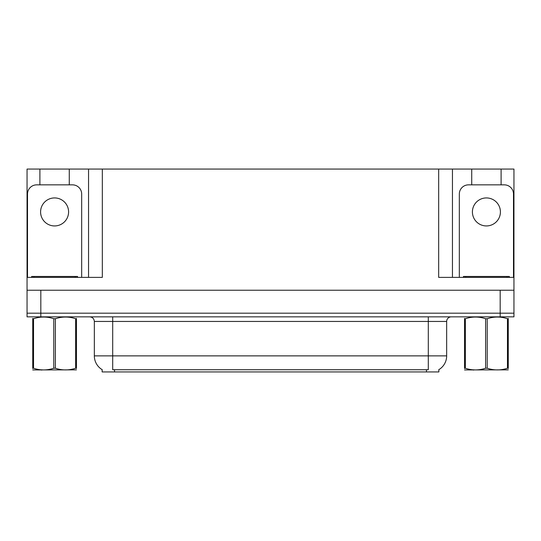 <?xml version="1.0" encoding="UTF-8"?>
<svg xmlns="http://www.w3.org/2000/svg" width="541" height="541" viewBox="0 0 541 541"><rect width="100%" height="100%" fill="white"/><g stroke="black" fill="none" stroke-linecap="round" stroke-linejoin="round"><path stroke-width="0.81" d="M438.859 369.652L438.859 371.938L102.141 371.938L102.141 369.652M40.818 316.857L513.95 316.857L513.95 313.185L27.05 313.185L27.05 290.24L40.818 290.24L40.818 313.185L27.05 313.185L27.05 316.857L40.818 316.857L40.818 313.185L513.95 313.185L513.95 290.24L40.818 290.24M69.275 184.853L69.275 169.062L438.677 169.062L438.677 277.384L513.95 277.384L513.95 290.24M39.899 184.853L39.899 169.062L27.05 169.062L27.05 277.384L102.323 277.384L102.323 169.062M27.05 277.384L27.05 290.24M501.101 184.853L501.101 169.062L513.95 169.062L513.95 277.384M88.555 169.062L88.555 277.384M438.677 169.062L452.445 169.062L452.445 277.384L452.445 169.062L471.725 169.062L471.725 184.853M501.101 169.062L471.725 169.062M39.899 169.062L69.275 169.062M102.276 369.733A16.068 16.068 0 0 1 94.337 355.87L112.697 355.87L112.697 369.733L428.303 369.733L428.303 355.87L446.663 355.87L446.663 321.449A4.592 4.592 0 0 1 451.255 316.857M94.337 355.87L94.337 321.449C94.066 318.663 92.538 317.127 89.745 316.857M438.724 369.733A16.068 16.068 0 0 0 446.663 355.87M54.587 197.932A13.998 13.998 0 0 0 40.589 211.93A13.998 13.998 0 0 0 54.587 225.935A13.998 13.998 0 0 0 68.592 211.93A13.998 13.998 0 0 0 54.587 197.932M27.51 277.384L27.51 194.03A9.177 9.177 0 0 1 36.687 184.853L72.487 184.853A9.177 9.177 0 0 1 81.671 194.03L81.671 277.384M31.642 277.384L31.642 276.465L77.539 276.465L77.539 277.384M76.45 369.861L32.73 369.936M76.45 368.549L76.45 368.245C76.45 370.47 76.45 370.47 76.45 368.245L75.639 368.245L75.639 318.717C68.917 316.492 62.174 316.492 55.398 318.717L53.775 318.717C47.06 316.492 40.318 316.492 33.542 318.717L32.73 318.717C32.73 316.492 32.73 316.492 32.73 318.717L32.73 318.412M55.398 318.717L55.398 368.245C62.12 370.47 68.863 370.47 75.639 368.245M55.398 368.245L53.775 368.245L53.775 318.717M76.45 318.412L76.45 318.717C76.45 316.492 76.45 316.492 76.45 318.717L75.639 318.717M76.45 318.717L76.45 368.245M33.542 318.717L33.542 368.245L32.73 368.245L32.73 318.717M33.542 368.245C40.257 370.47 47.006 370.47 53.775 368.245M32.73 368.245C32.73 370.47 32.73 370.47 32.73 368.245L32.73 368.549M509.358 276.465L509.358 277.384L509.358 276.465L463.461 276.465L463.461 277.384M486.413 197.932A13.998 13.998 0 0 0 472.408 211.93A13.998 13.998 0 0 0 486.413 225.935A13.998 13.998 0 0 0 500.411 211.93A13.998 13.998 0 0 0 486.413 197.932M459.329 277.384L459.329 194.03A9.177 9.177 0 0 1 468.513 184.853L504.313 184.853A9.177 9.177 0 0 1 513.49 194.03L513.49 277.384M508.27 369.861L464.55 369.936M508.27 368.549L508.27 368.245C508.27 370.47 508.27 370.47 508.27 368.245L507.458 368.245L507.458 318.717C500.743 316.492 493.994 316.492 487.225 318.717L485.602 318.717C478.88 316.492 472.137 316.492 465.361 318.717L464.55 318.717C464.55 316.492 464.55 316.492 464.55 318.717L464.55 318.412M487.225 318.717L487.225 368.245C493.94 370.47 500.682 370.47 507.458 368.245M487.225 368.245L485.602 368.245L485.602 318.717M508.27 318.412L508.27 318.717C508.27 316.492 508.27 316.492 508.27 318.717L507.458 318.717M508.27 318.717L508.27 368.245M465.361 318.717L465.361 368.245L464.55 368.245L464.55 318.717M465.361 368.245C472.083 370.47 478.826 370.47 485.602 368.245M464.55 368.245C464.55 370.47 464.55 370.47 464.55 368.245L464.55 368.549M500.182 290.24L500.182 316.857M426.464 371.938L426.464 369.652M114.536 371.938L114.536 369.652M428.303 316.857L428.303 321.449L94.337 321.449M446.663 321.449L428.303 321.449L428.303 355.87L112.697 355.87L112.697 316.857M75.246 276.465L75.246 277.384M33.934 276.465L33.934 277.384M507.066 276.465L507.066 277.384M465.754 276.465L465.754 277.384M42.157 369.807L41.643 370.105M473.977 369.807L473.47 370.105"/></g></svg>
